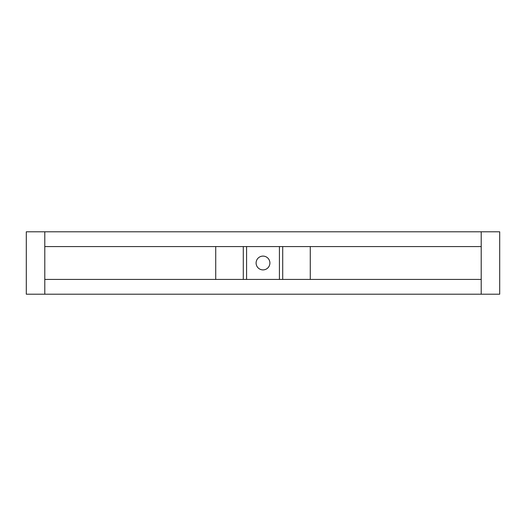 <?xml version="1.0" encoding="UTF-8"?>
<svg xmlns="http://www.w3.org/2000/svg" width="526" height="526" viewBox="0 0 526 526"><rect width="100%" height="100%" fill="white"/><g stroke="black" fill="none" stroke-linecap="round" stroke-linejoin="round"><path stroke-width="0.79" d="M481.211 279.424L481.211 231.795L499.7 231.795L499.7 294.205L481.211 294.205L481.211 279.424L246.576 279.424L246.576 246.576L44.789 246.576L44.789 231.795L26.3 231.795L26.3 294.205L26.3 231.795M481.211 294.205L44.789 294.205L44.789 279.424L246.576 279.424M481.211 246.576L246.576 246.576M279.424 279.424L279.424 246.576M263 269.897A6.897 6.897 0 0 0 268.97 259.548A6.897 6.897 0 0 0 257.03 259.548A6.897 6.897 0 0 0 263 269.897M44.789 294.205L26.3 294.205M481.211 231.795L44.789 231.795M310.274 279.424L310.274 246.576M282.705 279.424L282.705 246.576M44.789 279.424L44.789 246.576M215.726 279.424L215.726 246.576M243.295 279.424L243.295 246.576"/></g></svg>

